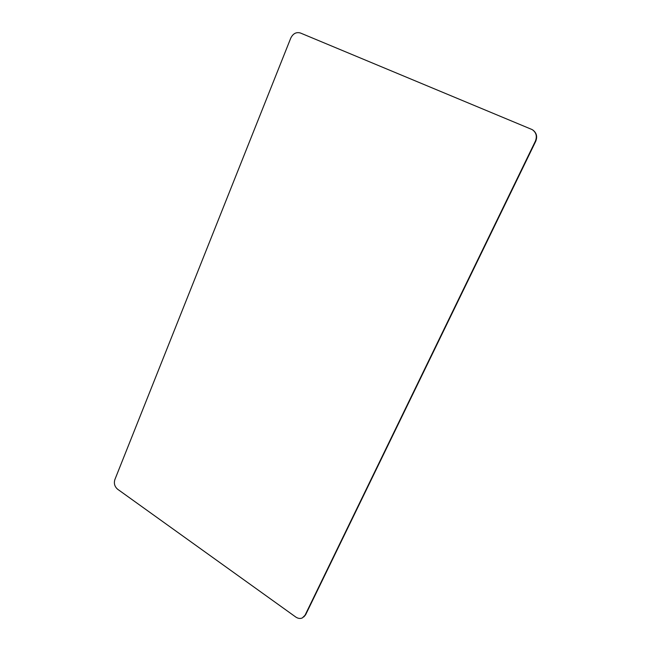 <?xml version="1.0" encoding="UTF-8"?>
<svg xmlns="http://www.w3.org/2000/svg" width="651" height="651" viewBox="0 0 651 651"><rect width="100%" height="100%" fill="white"/><g stroke="black" fill="none" stroke-linecap="round" stroke-linejoin="round"><path stroke-width="0.98" d="M532.884 130.045C536.627 132.918 537.563 136.702 535.675 141.397L305.604 614.796L303.732 617.01M295.725 617.002C297.946 618.507 300.127 618.832 302.276 617.97L305.042 615.244L535.366 141.202C537.303 136.279 536.237 132.405 532.176 129.598L300.445 33.014C296.27 31.834 293.031 33.551 290.745 38.149L114.853 479.632C113.73 483.449 114.657 486.655 117.644 489.251L295.725 617.002M305.042 615.244L305.604 614.796"/></g></svg>
